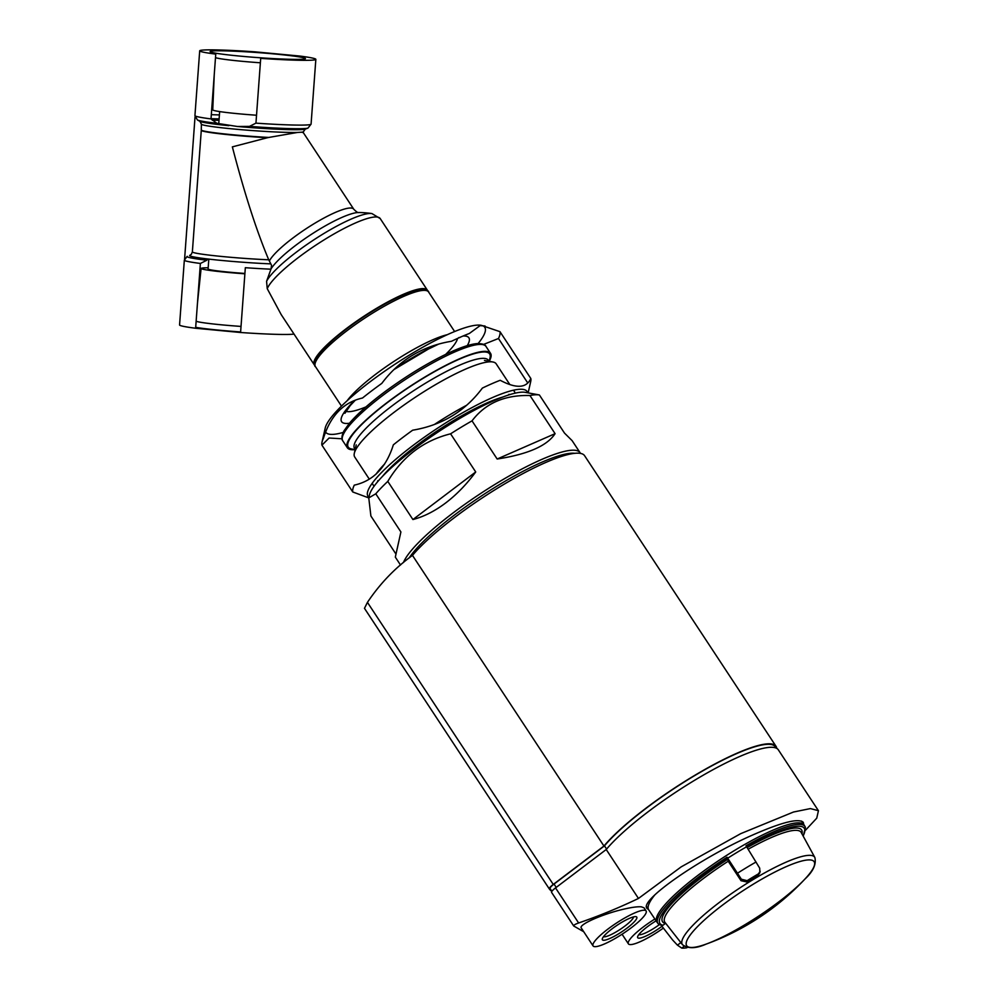 <?xml version="1.0" encoding="UTF-8"?>
<svg xmlns="http://www.w3.org/2000/svg" width="998" height="998" viewBox="0 0 998 998"><rect width="100%" height="100%" fill="white"/><g stroke="black" fill="none" stroke-linecap="round" stroke-linejoin="round"><path stroke-width="1.5" d="M256.536 115.232A40.881 2.146 -175.8 0 1 212.749 109.88L214.221 75.087M260.378 62.787A42.527 2.221 -175.8 0 1 215.506 57.622M302.057 59.256A47.804 2.507 -175.8 0 1 249.924 56.986A47.804 2.507 -175.8 0 1 210.154 51.721A47.804 2.507 -175.8 0 1 257.958 52.595A47.804 2.507 -175.8 0 1 305.363 58.707A47.804 2.507 -175.8 0 1 302.057 59.256M216.89 123.315L211.002 118.912L215.755 54.117A58.221 3.044 -175.8 0 1 199.7 50.823A58.221 3.044 -175.8 0 1 254.827 51.821L299.787 56.05A58.221 3.044 -175.8 0 1 315.842 59.356A58.221 3.044 -175.8 0 1 260.703 58.358L255.95 123.141L249.5 126.384L237.374 126.484L216.89 123.315A55.788 2.919 -175.8 0 1 197.429 119.972L199.962 121.382A53.131 2.782 -175.8 0 0 228.829 125.673M195.62 328.255A58.221 3.044 -175.8 0 1 179.565 324.961L184.331 260.166A58.221 3.044 -175.8 0 0 200.386 263.46L195.62 328.255L240.58 332.496A58.221 3.044 -175.8 0 0 294.023 334.081M184.605 258.919L195.034 116.891M197.055 258.944L197.155 257.534M184.331 260.166L187.187 256.336A55.788 2.919 -175.8 0 0 206.836 260.228L200.386 263.46M427.768 291.067A67.752 13.223 146.6 0 0 427.406 290.231A67.752 13.223 146.6 0 0 363.559 316.466A67.752 13.223 146.6 0 0 314.245 364.781L281.162 314.545L267.239 288.672L266.578 281.311L271.069 268.861L271.518 265.231L268.736 259.792C256.523 230.8 244.398 193.163 232.359 146.868L267.389 137.736A50.811 2.657 -175.8 0 1 201.284 130.339L201.297 129.99A50.836 2.657 -175.8 0 0 268.774 137.45L297.616 132.435A51.185 2.682 -175.8 0 1 240.144 129.59A51.185 2.682 -175.8 0 1 201.384 124.139L199.962 121.382M270.932 269.186A58.221 3.044 -175.8 0 1 245.333 267.701L240.58 332.496M314.245 364.781A67.752 13.223 146.6 0 0 314.869 365.443M303.342 132.784L303.467 131.636A51.185 2.682 -175.8 0 1 301.558 132.21L303.292 132.609L353.754 209.218A50.811 9.918 146.6 0 0 312.761 224.5A50.811 9.918 146.6 0 0 269.348 261.052M301.558 132.21L297.616 132.435M268.774 137.45L267.389 137.736M268.736 259.792A50.811 2.657 -175.8 0 1 217.801 256.074A50.811 2.657 -175.8 0 1 192.364 251.895L191.304 254.353L189.72 255.401A53.256 2.782 -175.8 0 0 217.764 260.079L228.692 261.102A53.256 2.782 -175.8 0 0 270.832 263.871M195.695 327.344A47.804 2.507 4.2 0 0 219.997 330.263A47.804 2.507 4.2 0 0 240.618 331.947M299.787 56.05L299.712 56.961M420.507 289.869A65.643 12.812 146.6 0 0 358.22 320.545A65.643 12.812 146.6 0 0 315.568 362.049M483.593 344.41L498.476 338.509A105.863 20.659 146.6 0 0 499.973 331.673L481.173 325.286A95.284 18.6 146.6 0 0 477.343 325.111A95.284 18.6 146.6 0 0 390.031 367.526A95.284 18.6 146.6 0 0 325.223 428.017L322.042 442.052A105.863 20.659 146.6 0 0 321.93 445.158L329.103 438.01L341.965 438.796M325.635 432.097A95.284 18.6 146.6 0 0 343.187 432.421M478.129 343.524A95.284 18.6 146.6 0 0 482.595 325.672M485.04 325.997L480.088 325.635L469.347 333.469A105.863 20.659 146.6 0 0 451.52 341.266C422.503 346.044 399.275 360.078 381.822 383.369A105.863 20.659 146.6 0 0 362.499 398.015C343.487 402.294 330.463 415.729 323.427 438.309A105.863 20.659 146.6 0 0 322.042 442.052M321.93 445.158L352.768 491.977A105.863 20.659 146.6 0 1 354.278 485.14C373.177 480.961 386.201 467.526 393.349 444.834A105.863 20.659 146.6 0 1 412.661 430.2C441.865 425.323 465.093 411.288 482.358 388.097A105.863 20.659 146.6 0 1 500.185 380.288C516.315 388.821 526.52 388.222 530.811 378.491L499.973 331.673M528.142 392.875L530.699 381.598A105.863 20.659 146.6 0 0 530.811 378.491M498.476 338.509L527.78 383.007M527.605 392.775A95.284 18.6 146.6 0 0 519.609 389.282A95.284 18.6 146.6 0 0 421.68 439.095A95.284 18.6 146.6 0 0 368.911 497.316M395.969 554.077L370.894 516.016L368.773 497.902L352.768 491.977M502.992 396.979A84.693 16.529 146.6 0 0 382.496 476.37M488.995 361.264L488.321 360.241A80.114 15.631 146.6 0 0 482.046 358.369A80.114 15.631 146.6 0 0 402.082 398.564A80.114 15.631 146.6 0 0 354.515 448.376L355.201 449.399M489.232 361.313L490.068 357.633A84.693 16.529 146.6 0 0 483.044 351.995A84.693 16.529 146.6 0 0 391.765 399.337A84.693 16.529 146.6 0 0 351.446 448.95L355.138 449.636M489.245 361.251A85.753 16.741 146.6 0 0 490.554 353.379A85.753 16.741 146.6 0 0 483.843 351.383A85.753 16.741 146.6 0 0 398.239 394.41A85.753 16.741 146.6 0 0 347.329 447.728A85.753 16.741 146.6 0 0 355.088 449.636M196.144 321.256A42.527 2.221 4.2 0 0 222.329 324.899A42.527 2.221 4.2 0 0 241.017 326.421M208.183 267.776A40.881 2.146 4.2 0 0 204.004 267.876A40.881 2.146 4.2 0 0 201.109 268.45A40.881 2.146 4.2 0 0 244.884 273.801M244.909 273.44A33.882 1.771 -175.8 0 1 237.973 272.928A33.882 1.771 -175.8 0 1 208.095 268.961L208.819 259.106M529.95 395.507A105.863 20.659 -33.4 0 1 539.382 394.959L525.36 392.364A95.284 18.6 -33.4 0 0 414.257 448.888A95.284 18.6 -33.4 0 0 369.41 495.095L368.773 497.902L375.772 493.798A105.863 20.659 -33.4 0 1 387.785 481.398C402.718 456.398 423.651 440.542 450.585 433.818A105.863 20.659 -33.4 0 1 472.029 420.857C485.29 403.304 504.601 394.846 529.95 395.507L555.088 433.668L497.166 459.018C527.805 454.302 547.116 445.856 555.088 433.668M497.166 459.018L472.029 420.857M475.722 471.967L412.923 519.546C423.913 516.652 434.866 511.101 445.769 502.88C456.647 494.584 466.64 484.279 475.722 471.967L450.585 433.818M403.441 562.548A105.863 20.659 -33.4 0 1 452.618 513.284A105.863 20.659 -33.4 0 1 580.1 452.743A105.863 20.659 -33.4 0 1 580.462 453.416M412.923 519.546L387.785 481.398M400.51 565.018L395.32 557.121L400.897 531.946L375.772 493.798M539.382 394.959L564.506 433.107L572.128 440.654L580.1 452.743M485.989 403.392A78.343 15.294 -33.4 0 1 497.016 399.375M387.049 471.817A78.343 15.294 -33.4 0 1 395.096 463.259M434.392 424.487A84.693 16.529 -33.4 0 1 466.752 405.2M513.009 390.318A84.693 16.529 -33.4 0 1 514.444 391.553A84.693 16.529 -33.4 0 1 515.005 393.224M374.287 485.914A84.693 16.529 -33.4 0 1 372.99 484.741A84.693 16.529 -33.4 0 1 372.416 482.932M375.996 474.212A84.693 16.529 -33.4 0 1 384.654 463.958M369.297 479.14L354.702 456.984A84.693 16.529 -33.4 0 1 354.315 453.317A84.693 16.529 -33.4 0 1 394.173 412.236A84.693 16.529 -33.4 0 1 492.937 362A84.693 16.529 -33.4 0 1 496.168 363.808L509.803 384.517M409.192 557.919A103.755 20.247 -33.4 0 1 454.539 514.968A103.755 20.247 -33.4 0 1 574.948 453.329M776.768 748.413A107.984 21.07 146.6 0 0 776.07 746.392A107.984 21.07 146.6 0 0 700.371 772.053A107.984 21.07 146.6 0 0 603.94 846.042L553.254 884.44A8.471 1.659 146.6 0 0 549.299 888.919A8.471 1.659 146.6 0 0 549.312 888.931A254.078 49.588 146.6 0 0 551.869 891.364L550.098 888.569A8.471 1.659 146.6 0 1 550.085 888.544A8.471 1.659 146.6 0 1 554.027 884.066L604.476 845.855A107.135 20.908 146.6 0 1 700.134 772.39A107.135 20.908 146.6 0 1 775.359 746.853L776.195 748.126M364.47 608.318L549.299 888.919L364.47 608.331L367.439 602.368C379.901 583.743 394.921 568.087 412.473 555.387A107.984 21.07 -33.4 0 1 508.918 481.41A107.984 21.07 -33.4 0 1 584.616 455.737L776.07 746.392M603.94 846.042L412.473 555.387M606.597 849.073L604.476 845.855M583.73 931.733L573.725 925.994C573.488 925.233 575.122 924.21 578.628 922.975A629.538 584.928 86.6 0 0 638.458 898.45L681.21 866.85L740.716 833.654L793.497 812.023L810.401 808.58L818.435 810.7L816.751 818.16L805.536 830.199M648.525 909.565L646.978 908.38C638.932 900.795 699.61 858.48 751.319 835.6C781.272 822.352 798.587 817.936 803.29 822.352L803.702 824.348M593.062 945.904L581.26 927.978C578.304 924.647 603.291 913.819 623.6 909.203C631.659 907.319 637.585 906.521 641.39 906.833L644.059 907.843L646.105 910.962A31.761 6.2 -33.4 0 1 623.001 933.617A31.761 6.2 -33.4 0 1 593.062 945.904A31.761 6.2 -33.4 0 1 611.924 926.156A31.761 6.2 -33.4 0 1 643.623 910.226A31.761 6.2 -33.4 0 1 646.105 910.962M638.458 898.45L606.223 849.51A107.984 21.07 -33.4 0 1 702.667 775.521A107.984 21.07 -33.4 0 1 778.353 749.86L818.348 810.576M573.713 925.982L551.595 892.399A8.471 1.659 -33.4 0 1 551.582 892.387A8.471 1.659 -33.4 0 1 555.537 887.908L606.223 849.51M663.308 928.115A31.761 6.2 -33.4 0 1 628.391 943.834A31.761 6.2 -33.4 0 1 654.863 919.021M661.961 926.319A20.596 4.017 -33.4 0 1 637.61 936.798A20.596 4.017 -33.4 0 1 656.098 920.855M635.177 916.626A20.596 4.017 -33.4 0 1 636 916.663A20.596 4.017 -33.4 0 1 621.804 931.795A20.596 4.017 -33.4 0 1 602.293 938.869A20.596 4.017 -33.4 0 1 616.302 925.795A20.596 4.017 -33.4 0 1 635.177 916.626M659.341 924.647A18.139 3.543 -33.4 0 1 638.807 934.615M633.53 916.9A18.139 3.543 -33.4 0 1 620.207 929.375A18.139 3.543 -33.4 0 1 603.491 936.698M661.824 925.533L658.63 924.173A88.073 17.191 -33.4 0 1 657.969 923.487L656.921 922.077A88.161 17.203 -33.4 0 1 656.834 921.952A88.161 17.203 -33.4 0 1 709.104 867.162A88.161 17.203 -33.4 0 1 797.165 822.876A88.161 17.203 -33.4 0 1 804.089 824.959A88.161 17.203 -33.4 0 1 804.163 825.084L805.049 826.606A88.073 17.191 -33.4 0 1 805.423 827.479L803.303 836.012M687.373 947.414L686.699 947.813A84.281 16.455 -33.4 0 1 681.771 948.1L677.442 945.156L672.702 940.079L661.15 925.221L663.009 925.246A86.464 16.879 -33.4 0 1 727.617 858.617L728.228 861.237L741.04 880.71L746.853 881.97A79.428 15.506 -33.4 0 1 758.068 875.196L759.902 872.689L759.69 868.148L746.017 845.78A88.073 17.191 -33.4 0 1 798.063 824.41A88.073 17.191 -33.4 0 1 805.049 826.606M657.969 923.487A88.073 17.191 -33.4 0 1 727.068 857.232L741.364 879.226L747.14 880.673A84.281 16.455 -33.4 0 1 758.355 873.899L760.202 871.316M727.43 859.465A83.321 16.255 -33.4 0 0 665.417 923.424L663.009 925.246M727.617 858.617L727.068 857.232M211.002 118.912A58.221 3.044 -175.8 0 1 194.934 115.618L197.429 119.972M211.314 114.695A58.221 3.044 -175.8 0 1 219.41 114.932M199.001 259.218A58.221 3.044 -175.8 0 1 208.794 259.48M211.015 118.712A55.788 2.919 -175.8 0 1 219.111 118.912M212.225 120.172A53.131 2.782 -175.8 0 1 219.011 120.309M266.578 281.311A65.07 12.7 146.6 0 1 316.354 238.21A65.07 12.7 146.6 0 1 371.905 213.56L380.226 218.587A67.752 13.223 146.6 0 0 324.275 239.757A67.752 13.223 146.6 0 0 267.239 288.672M217.028 123.353A51.185 2.682 -175.8 0 1 218.787 123.39M371.905 213.56A95.284 95.284 0 0 0 358.631 212.524L358.631 212.524A55.264 10.791 146.6 0 0 312.586 233.569A55.264 10.791 146.6 0 0 271.069 268.861M303.467 131.636L305.276 129.116A53.131 2.782 -175.8 0 1 237.374 126.484M305.276 129.116L307.983 128.093A55.788 2.919 -175.8 0 1 249.5 126.384M315.842 59.356L311.077 124.139A58.221 3.044 -175.8 0 1 255.95 123.141M423.252 290.393A67.752 13.223 146.6 0 0 355.612 324.387A67.752 13.223 146.6 0 0 315.393 366.516C314.694 367.426 311.476 359.48 327.007 345.445C345.37 327.356 381.573 303.754 403.691 294.709C411.164 291.541 417.102 289.794 421.518 289.495C426.732 290.168 429.078 290.992 428.554 291.965A67.752 13.223 146.6 0 0 423.252 290.393M447.416 334.667A67.752 13.223 146.6 0 0 393.399 361.763A67.752 13.223 146.6 0 0 347.167 400.697M345.882 411.326A67.752 13.223 146.6 0 0 365.954 406.91M445.707 354.365A67.752 13.223 146.6 0 0 457.571 338.434M436.787 344.684A76.222 14.883 146.6 0 0 394.41 369.073M354.515 400.522A76.222 14.883 146.6 0 0 349.425 423.252M467.251 345.632A76.222 14.883 146.6 0 0 463.035 336.027M342.763 440.792C343.2 441.39 339.919 438.92 344.036 430.762L349.899 422.69C357.895 413.459 369.759 403.005 385.478 391.303C406.61 375.809 427.281 363.21 447.491 353.517C460.502 347.391 470.52 344.061 477.543 343.549C482.645 343.674 485.452 344.634 485.989 346.443A85.753 16.741 146.6 0 0 479.265 344.447A85.753 16.741 146.6 0 0 393.674 387.474A85.753 16.741 146.6 0 0 342.763 440.792L347.329 447.728M476.52 343.923A83.632 16.317 146.6 0 0 397.753 382.621A83.632 16.317 146.6 0 0 342.825 435.565M553.254 884.44L367.439 602.368M556.223 887.397L554.027 884.066M578.628 922.975L555.537 887.908M656.834 921.952L648.725 909.864A88.298 17.228 -33.4 0 1 648.7 909.839A88.298 17.228 -33.4 0 1 654.725 895.019M737.559 873.188A86.577 16.904 -33.4 0 1 756.047 862.01M727.704 858.193A88.011 17.178 -33.4 0 1 746.629 846.766M778.565 902.042A76.347 14.895 -33.4 0 1 706.135 944.108L706.135 944.108A76.347 14.895 -33.4 0 1 712.372 913.12A76.347 14.895 -33.4 0 1 808.155 859.927A76.347 14.895 -33.4 0 1 804.987 879.001L804.987 879.001A76.347 14.895 -33.4 0 1 778.565 902.042M808.467 855.361A79.279 15.469 -33.4 0 1 814.867 857.532C816.464 864.256 813.158 871.416 804.987 879.001A254.078 254.078 0 0 1 706.135 944.108C695.943 948.636 688.071 948.836 682.507 944.719A79.279 15.469 -33.4 0 1 728.565 895.68A79.279 15.469 -33.4 0 1 808.467 855.361M747.153 847.576A83.321 16.255 -33.4 0 1 801.98 833.779M746.803 847.028A86.464 16.879 -33.4 0 1 803.165 835.788M748.176 849.223A81.624 15.931 -33.4 0 1 801.157 832.394L814.867 857.532M682.507 944.719L664.83 922.202A81.624 15.931 -33.4 0 1 728.228 861.237M758.355 873.899L758.068 875.196M747.14 880.673L746.853 881.97M741.364 879.226L741.04 880.71M681.771 948.1L684.254 946.216M677.442 945.156L680.761 942.648M219.647 111.576L218.762 123.777M303.504 60.317L305.363 58.707M211.763 53.58L210.154 51.721M199.7 50.823L194.934 115.618M380.226 218.587L427.406 290.231M326.433 345.308L329.976 342.626M358.644 212.524C358.008 212.948 356.373 211.838 353.754 209.218M311.077 124.139L307.983 128.093M201.384 124.139L201.297 129.99M201.284 130.339L192.364 251.895M315.393 366.516L341.466 406.099M428.554 291.965L454.626 331.548M458.855 337.561L459.878 337.561M344.921 413.297L350.248 405.55L355.276 400.235M393.761 369.697L428.254 349.138L438.434 344.21M377.755 480.737L377.506 481.859M508.88 394.36L510.015 394.572M485.989 346.443L490.554 353.379M201.109 268.45L197.479 303.08M514.444 391.553L513.546 390.206M372.99 484.741L372.092 483.381M356.224 444.896L354.315 453.317M484.454 360.428L492.937 362M551.906 891.314L550.085 888.544M573.725 925.994L551.582 892.387M628.391 943.834L622.066 934.228M804.089 824.959L801.606 821.105M648.7 909.839L646.554 906.583"/></g></svg>
